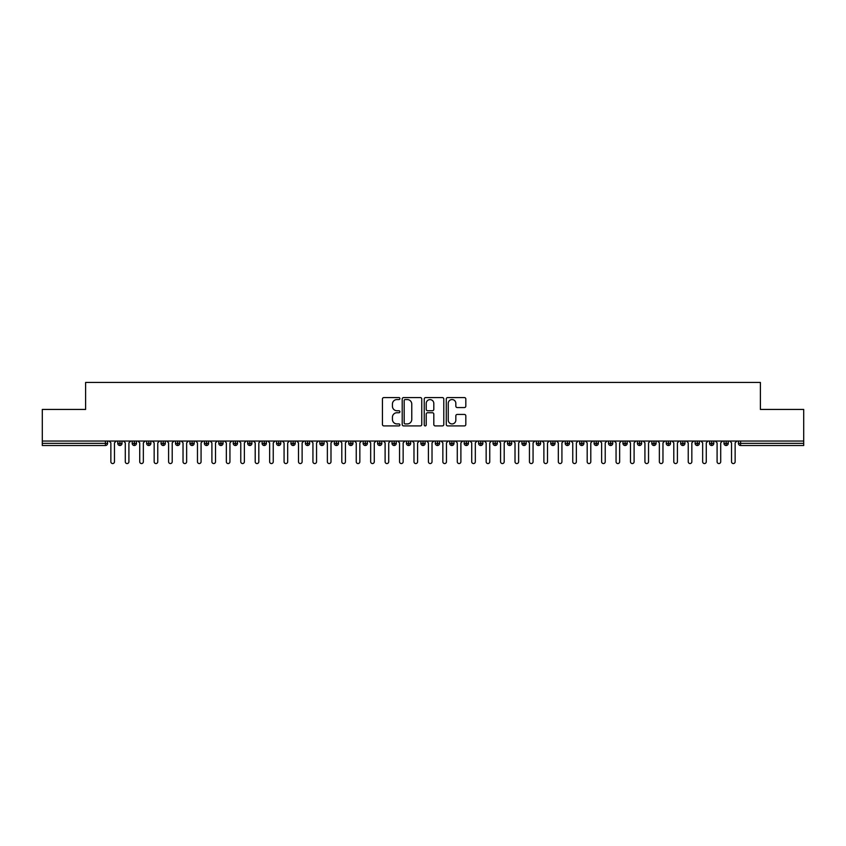 <?xml version="1.0" encoding="UTF-8"?>
<svg xmlns="http://www.w3.org/2000/svg" width="846" height="846" viewBox="0 0 846 846"><rect width="100%" height="100%" fill="white"/><g stroke="black" fill="none" stroke-linecap="round" stroke-linejoin="round"><path stroke-width="1.27" d="M399.904 398.561A0.994 0.994 0 0 0 398.91 397.578L383.862 397.578A1.417 1.417 0 0 0 382.445 398.995L382.445 424.491A1.417 1.417 0 0 0 383.862 425.908L398.91 425.908A0.994 0.994 0 0 0 399.904 424.914A0.994 0.994 0 0 0 398.91 423.931L396.964 423.931A4.537 4.537 0 0 1 392.428 419.394L392.428 417.268A4.537 4.537 0 0 1 396.964 412.732L398.91 412.732A0.994 0.994 0 0 0 399.904 411.738A0.994 0.994 0 0 0 398.91 410.754L396.964 410.754A4.537 4.537 0 0 1 392.428 406.217L392.428 404.092A4.537 4.537 0 0 1 396.964 399.555L398.91 399.555A0.994 0.994 0 0 0 399.904 398.561M464.401 407.56A1.417 1.417 0 0 0 465.818 406.143L465.818 398.995A1.417 1.417 0 0 0 464.401 397.578L447.693 397.578A1.417 1.417 0 0 0 446.276 398.995L446.276 424.491A1.417 1.417 0 0 0 447.693 425.908L464.401 425.908A1.417 1.417 0 0 0 465.818 424.491L465.818 415.851A1.417 1.417 0 0 0 464.401 414.434L457.252 414.434A1.417 1.417 0 0 0 455.835 415.851L455.835 420.134A3.786 3.786 0 0 1 452.05 423.931A3.786 3.786 0 0 1 448.253 420.134L448.253 403.352A3.786 3.786 0 0 1 452.05 399.555A3.786 3.786 0 0 1 455.835 403.352L455.835 406.143A1.417 1.417 0 0 0 457.252 407.56L464.401 407.56M42.3 441.041L803.7 441.041L803.7 409.432L760.395 409.432L760.395 382.445L85.605 382.445L85.605 409.432L42.3 409.432L42.3 443.357L105.412 443.357L105.412 441.041M421.763 398.995A1.417 1.417 0 0 0 420.346 397.578L403.627 397.578A1.417 1.417 0 0 0 402.21 398.995L402.21 424.491A1.417 1.417 0 0 0 403.627 425.908L420.346 425.908A1.417 1.417 0 0 0 421.763 424.491L421.763 398.995M425.654 397.578L442.373 397.578A1.417 1.417 0 0 1 443.79 398.995L443.79 424.491A1.417 1.417 0 0 1 442.373 425.908L435.225 425.908A1.417 1.417 0 0 1 433.808 424.491L433.808 414.149A1.417 1.417 0 0 0 432.391 412.732L427.642 412.732A1.417 1.417 0 0 0 426.225 414.149L426.225 424.914A0.994 0.994 0 0 1 425.231 425.908A0.994 0.994 0 0 1 424.237 424.914L424.237 398.995A1.417 1.417 0 0 1 425.654 397.578M107.579 443.357L105.412 443.357L105.412 445.514A2.168 2.168 0 0 0 107.579 443.357L107.579 441.041L107.579 443.357A2.168 2.168 0 0 1 105.412 445.514L42.3 445.514L42.3 443.357M803.7 441.041L803.7 445.514L740.588 445.514A2.168 2.168 0 0 1 738.421 443.357L738.421 441.041L738.421 443.357A2.168 2.168 0 0 0 740.588 445.514L740.588 443.357L803.7 443.357M119.921 441.041L119.921 445.514A2.168 2.168 0 0 1 117.753 443.357L117.753 441.041L117.753 443.357A2.168 2.168 0 0 0 119.921 445.514A2.168 2.168 0 0 0 122.014 443.357L122.014 441.041M134.355 441.041L134.355 445.514A2.168 2.168 0 0 1 132.188 443.357L132.188 441.041L132.188 443.357A2.168 2.168 0 0 0 134.355 445.514A2.168 2.168 0 0 0 136.449 443.357L136.449 441.041M148.79 441.041L148.79 445.514A2.168 2.168 0 0 1 146.622 443.357L146.622 441.041L146.622 443.357A2.168 2.168 0 0 0 148.79 445.514A2.168 2.168 0 0 0 150.884 443.357L150.884 441.041M163.225 441.041L163.225 445.514A2.168 2.168 0 0 1 161.057 443.357L161.057 441.041L161.057 443.357A2.168 2.168 0 0 0 163.225 445.514A2.168 2.168 0 0 0 165.319 443.357L165.319 441.041M177.66 441.041L177.66 445.514A2.168 2.168 0 0 1 175.492 443.357L175.492 441.041L175.492 443.357A2.168 2.168 0 0 0 177.66 445.514A2.168 2.168 0 0 0 179.754 443.357L179.754 441.041M192.095 441.041L192.095 445.514A2.168 2.168 0 0 1 189.927 443.357L189.927 441.041L189.927 443.357A2.168 2.168 0 0 0 192.095 445.514A2.168 2.168 0 0 0 194.178 443.357L194.178 441.041M206.519 441.041L206.519 445.514A2.168 2.168 0 0 1 204.362 443.357L204.362 441.041L204.362 443.357A2.168 2.168 0 0 0 206.519 445.514A2.168 2.168 0 0 0 208.613 443.357L208.613 441.041M220.954 441.041L220.954 445.514A2.168 2.168 0 0 1 218.797 443.357L218.797 441.041L218.797 443.357A2.168 2.168 0 0 0 220.954 445.514A2.168 2.168 0 0 0 223.048 443.357L223.048 441.041M235.389 441.041L235.389 445.514A2.168 2.168 0 0 1 233.232 443.357L233.232 441.041L233.232 443.357A2.168 2.168 0 0 0 235.389 445.514A2.168 2.168 0 0 0 237.483 443.357L237.483 441.041M249.824 441.041L249.824 445.514A2.168 2.168 0 0 1 247.667 443.357L247.667 441.041L247.667 443.357A2.168 2.168 0 0 0 249.824 445.514A2.168 2.168 0 0 0 251.918 443.357L251.918 441.041M264.259 441.041L264.259 445.514A2.168 2.168 0 0 1 262.091 443.357L262.091 441.041L262.091 443.357A2.168 2.168 0 0 0 264.259 445.514A2.168 2.168 0 0 0 266.353 443.357L266.353 441.041M278.694 441.041L278.694 445.514A2.168 2.168 0 0 1 276.526 443.357L276.526 441.041L276.526 443.357A2.168 2.168 0 0 0 278.694 445.514A2.168 2.168 0 0 0 280.787 443.357L280.787 441.041M293.128 441.041L293.128 445.514A2.168 2.168 0 0 1 290.961 443.357A2.168 2.168 0 0 0 293.128 445.514A2.168 2.168 0 0 1 290.961 443.357L290.961 441.041M295.222 441.041L295.222 443.357A2.168 2.168 0 0 1 293.128 445.514A2.168 2.168 0 0 0 295.222 443.357L290.961 443.357M307.563 445.514A2.168 2.168 0 0 1 305.395 443.357L305.395 441.041L305.395 443.357A2.168 2.168 0 0 0 307.563 445.514A2.168 2.168 0 0 0 309.657 443.357L309.657 441.041L309.657 443.357A2.168 2.168 0 0 1 307.563 445.514L307.563 443.357L309.657 443.357M321.998 441.041L321.998 445.514A2.168 2.168 0 0 1 319.83 443.357L319.83 441.041L319.83 443.357A2.168 2.168 0 0 0 321.998 445.514A2.168 2.168 0 0 0 324.092 443.357L324.092 441.041M336.433 441.041L336.433 445.514A2.168 2.168 0 0 1 334.265 443.357L334.265 441.041L334.265 443.357A2.168 2.168 0 0 0 336.433 445.514A2.168 2.168 0 0 0 338.527 443.357L338.527 441.041M350.868 441.041L350.868 443.357L348.7 443.357L348.7 441.041L348.7 443.357A2.168 2.168 0 0 0 350.868 445.514A2.168 2.168 0 0 0 352.962 443.357L352.962 441.041L352.962 443.357A2.168 2.168 0 0 1 350.868 445.514A2.168 2.168 0 0 1 348.7 443.357A2.168 2.168 0 0 0 350.868 445.514L350.868 443.357L352.962 443.357M365.303 441.041L365.303 445.514A2.168 2.168 0 0 1 363.135 443.357L363.135 441.041L363.135 443.357A2.168 2.168 0 0 0 365.303 445.514A2.168 2.168 0 0 0 367.397 443.357L367.397 441.041M379.738 441.041L379.738 445.514A2.168 2.168 0 0 1 377.57 443.357L377.57 441.041L377.57 443.357A2.168 2.168 0 0 0 379.738 445.514A2.168 2.168 0 0 0 381.832 443.357L381.832 441.041M394.173 441.041L394.173 445.514A2.168 2.168 0 0 1 392.005 443.357L392.005 441.041L392.005 443.357A2.168 2.168 0 0 0 394.173 445.514A2.168 2.168 0 0 0 396.256 443.357L396.256 441.041M408.597 441.041L408.597 445.514A2.168 2.168 0 0 1 406.44 443.357L406.44 441.041M410.691 441.041L410.691 443.357A2.168 2.168 0 0 1 408.597 445.514A2.168 2.168 0 0 0 410.691 443.357L406.44 443.357A2.168 2.168 0 0 0 408.597 445.514M423.032 441.041L423.032 445.514A2.168 2.168 0 0 1 420.874 443.357L420.874 441.041L420.874 443.357A2.168 2.168 0 0 0 423.032 445.514A2.168 2.168 0 0 0 425.126 443.357L425.126 441.041M437.467 441.041L437.467 445.514A2.168 2.168 0 0 1 435.309 443.357L435.309 441.041M439.56 441.041L439.56 443.357A2.168 2.168 0 0 1 437.467 445.514A2.168 2.168 0 0 0 439.56 443.357L435.309 443.357A2.168 2.168 0 0 0 437.467 445.514M451.901 441.041L451.901 445.514A2.168 2.168 0 0 1 449.744 443.357L449.744 441.041M453.995 441.041L453.995 443.357A2.168 2.168 0 0 1 451.901 445.514A2.168 2.168 0 0 0 453.995 443.357L449.744 443.357A2.168 2.168 0 0 0 451.901 445.514M466.336 441.041L466.336 445.514A2.168 2.168 0 0 1 464.168 443.357A2.168 2.168 0 0 0 466.336 445.514A2.168 2.168 0 0 1 464.168 443.357L464.168 441.041M468.43 441.041L468.43 443.357L468.43 441.041M480.771 441.041L480.771 445.514A2.168 2.168 0 0 1 478.603 443.357L478.603 441.041M482.865 441.041L482.865 443.357A2.168 2.168 0 0 1 480.771 445.514A2.168 2.168 0 0 0 482.865 443.357L478.603 443.357A2.168 2.168 0 0 0 480.771 445.514M495.206 441.041L495.206 445.514A2.168 2.168 0 0 1 493.038 443.357L493.038 441.041M497.3 441.041L497.3 443.357A2.168 2.168 0 0 1 495.206 445.514A2.168 2.168 0 0 0 497.3 443.357L493.038 443.357A2.168 2.168 0 0 0 495.206 445.514M509.641 441.041L509.641 445.514A2.168 2.168 0 0 1 507.473 443.357L507.473 441.041M511.735 441.041L511.735 443.357A2.168 2.168 0 0 1 509.641 445.514A2.168 2.168 0 0 0 511.735 443.357L507.473 443.357A2.168 2.168 0 0 0 509.641 445.514M524.076 441.041L524.076 445.514A2.168 2.168 0 0 1 521.908 443.357L521.908 441.041M526.17 441.041L526.17 443.357A2.168 2.168 0 0 1 524.076 445.514A2.168 2.168 0 0 0 526.17 443.357L521.908 443.357A2.168 2.168 0 0 0 524.076 445.514M538.511 441.041L538.511 445.514A2.168 2.168 0 0 1 536.343 443.357L536.343 441.041M540.605 441.041L540.605 443.357L540.605 441.041M552.946 441.041L552.946 445.514A2.168 2.168 0 0 1 550.778 443.357L550.778 441.041M555.039 441.041L555.039 443.357A2.168 2.168 0 0 1 552.946 445.514A2.168 2.168 0 0 0 555.039 443.357L550.778 443.357A2.168 2.168 0 0 0 552.946 445.514M567.38 441.041L567.38 445.514A2.168 2.168 0 0 1 565.213 443.357L565.213 441.041L565.213 443.357A2.168 2.168 0 0 0 567.38 445.514A2.168 2.168 0 0 0 569.474 443.357L569.474 441.041M581.815 441.041L581.815 445.514A2.168 2.168 0 0 1 579.647 443.357L579.647 441.041M583.909 441.041L583.909 443.357L583.909 441.041M596.25 441.041L596.25 445.514A2.168 2.168 0 0 1 594.082 443.357A2.168 2.168 0 0 0 596.25 445.514A2.168 2.168 0 0 1 594.082 443.357L594.082 441.041M598.333 441.041L598.333 443.357L598.333 441.041M610.675 441.041L610.675 445.514A2.168 2.168 0 0 1 608.517 443.357L608.517 441.041L608.517 443.357A2.168 2.168 0 0 0 610.675 445.514A2.168 2.168 0 0 0 612.768 443.357L612.768 441.041M625.109 441.041L625.109 445.514A2.168 2.168 0 0 1 622.952 443.357A2.168 2.168 0 0 0 625.109 445.514A2.168 2.168 0 0 1 622.952 443.357L622.952 441.041M627.203 441.041L627.203 443.357A2.168 2.168 0 0 1 625.109 445.514A2.168 2.168 0 0 0 627.203 443.357L622.952 443.357M639.544 441.041L639.544 445.514A2.168 2.168 0 0 1 637.387 443.357L637.387 441.041L637.387 443.357A2.168 2.168 0 0 0 639.544 445.514A2.168 2.168 0 0 0 641.638 443.357L641.638 441.041M653.979 441.041L653.979 445.514A2.168 2.168 0 0 1 651.822 443.357L651.822 441.041M656.073 441.041L656.073 443.357L656.073 441.041M668.414 441.041L668.414 445.514A2.168 2.168 0 0 1 666.246 443.357A2.168 2.168 0 0 0 668.414 445.514A2.168 2.168 0 0 1 666.246 443.357L666.246 441.041M670.508 441.041L670.508 443.357L670.508 441.041M682.849 441.041L682.849 445.514A2.168 2.168 0 0 1 680.681 443.357L680.681 441.041M684.943 441.041L684.943 443.357L684.943 441.041M697.284 441.041L697.284 445.514A2.168 2.168 0 0 1 695.116 443.357L695.116 441.041M699.378 441.041L699.378 443.357A2.168 2.168 0 0 1 697.284 445.514A2.168 2.168 0 0 0 699.378 443.357L695.116 443.357A2.168 2.168 0 0 0 697.284 445.514M711.719 441.041L711.719 445.514A2.168 2.168 0 0 1 709.551 443.357A2.168 2.168 0 0 0 711.719 445.514A2.168 2.168 0 0 1 709.551 443.357L709.551 441.041M713.813 441.041L713.813 443.357A2.168 2.168 0 0 1 711.719 445.514A2.168 2.168 0 0 0 713.813 443.357L709.551 443.357M726.154 441.041L726.154 445.514A2.168 2.168 0 0 1 723.986 443.357A2.168 2.168 0 0 0 726.154 445.514A2.168 2.168 0 0 1 723.986 443.357L723.986 441.041M728.247 441.041L728.247 443.357L728.247 441.041M307.563 441.041L307.563 443.357L305.395 443.357M466.336 445.514A2.168 2.168 0 0 0 468.43 443.357A2.168 2.168 0 0 1 466.336 445.514M538.511 445.514A2.168 2.168 0 0 0 540.605 443.357A2.168 2.168 0 0 1 538.511 445.514A2.168 2.168 0 0 1 536.343 443.357L540.605 443.357M581.815 445.514A2.168 2.168 0 0 0 583.909 443.357A2.168 2.168 0 0 1 581.815 445.514A2.168 2.168 0 0 1 579.647 443.357L583.909 443.357M596.25 445.514A2.168 2.168 0 0 0 598.333 443.357A2.168 2.168 0 0 1 596.25 445.514M653.979 445.514A2.168 2.168 0 0 0 656.073 443.357A2.168 2.168 0 0 1 653.979 445.514A2.168 2.168 0 0 1 651.822 443.357L656.073 443.357M668.414 445.514A2.168 2.168 0 0 0 670.508 443.357A2.168 2.168 0 0 1 668.414 445.514M682.849 445.514A2.168 2.168 0 0 0 684.943 443.357A2.168 2.168 0 0 1 682.849 445.514A2.168 2.168 0 0 1 680.681 443.357L684.943 443.357M726.154 445.514A2.168 2.168 0 0 0 728.247 443.357A2.168 2.168 0 0 1 726.154 445.514M405.181 399.555A0.994 0.994 0 0 0 404.187 400.549L404.187 422.937A0.994 0.994 0 0 0 405.181 423.931L407.243 423.931A4.537 4.537 0 0 0 411.769 419.394L411.769 404.092A4.537 4.537 0 0 0 407.243 399.555L405.181 399.555M433.808 403.415A3.786 3.786 0 0 0 430.011 399.629A3.786 3.786 0 0 0 426.225 403.415L426.225 409.337A1.417 1.417 0 0 0 427.642 410.754L432.391 410.754A1.417 1.417 0 0 0 433.808 409.337L433.808 403.415M110.858 461.757L110.858 442.849L110.858 461.757A1.808 1.808 0 0 0 112.666 463.555A1.808 1.808 0 0 0 114.474 461.757L114.474 442.849L114.474 461.757M116.272 441.041L114.474 442.849M110.858 442.849L109.06 441.041M125.293 461.757L125.293 442.849L125.293 461.757A1.808 1.808 0 0 0 127.101 463.555A1.808 1.808 0 0 0 128.909 461.757L128.909 442.849L128.909 461.757M139.727 461.757L139.727 442.849L139.727 461.757A1.808 1.808 0 0 0 141.536 463.555A1.808 1.808 0 0 0 143.344 461.757L143.344 442.849L143.344 461.757M154.162 461.757L154.162 442.849L154.162 461.757A1.808 1.808 0 0 0 155.971 463.555A1.808 1.808 0 0 0 157.768 461.757L157.768 442.849L157.768 461.757M168.597 461.757L168.597 442.849L168.597 461.757A1.808 1.808 0 0 0 170.406 463.555A1.808 1.808 0 0 0 172.203 461.757L172.203 442.849L172.203 461.757M130.707 441.041L128.909 442.849M125.293 442.849L123.495 441.041M145.142 441.041L143.344 442.849M139.727 442.849L137.93 441.041M159.577 441.041L157.768 442.849M154.162 442.849L152.365 441.041M174.012 441.041L172.203 442.849M168.597 442.849L166.799 441.041M183.032 461.757L183.032 442.849L183.032 461.757A1.808 1.808 0 0 0 184.84 463.555A1.808 1.808 0 0 0 186.638 461.757L186.638 442.849L186.638 461.757M188.447 441.041L186.638 442.849M183.032 442.849L181.224 441.041M197.467 461.757L197.467 442.849L197.467 461.757A1.808 1.808 0 0 0 199.275 463.555A1.808 1.808 0 0 0 201.073 461.757L201.073 442.849L201.073 461.757M211.902 461.757L211.902 442.849L211.902 461.757A1.808 1.808 0 0 0 213.71 463.555A1.808 1.808 0 0 0 215.508 461.757L215.508 442.849L215.508 461.757M226.337 461.757L226.337 442.849L226.337 461.757A1.808 1.808 0 0 0 228.134 463.555A1.808 1.808 0 0 0 229.943 461.757L229.943 442.849L229.943 461.757M240.772 461.757L240.772 442.849L240.772 461.757A1.808 1.808 0 0 0 242.569 463.555A1.808 1.808 0 0 0 244.378 461.757L244.378 442.849L244.378 461.757M202.881 441.041L201.073 442.849M197.467 442.849L195.659 441.041M217.316 441.041L215.508 442.849M211.902 442.849L210.094 441.041M231.751 441.041L229.943 442.849M226.337 442.849L224.528 441.041M246.186 441.041L244.378 442.849M240.772 442.849L238.963 441.041M255.206 461.757L255.206 442.849L255.206 461.757A1.808 1.808 0 0 0 257.004 463.555A1.808 1.808 0 0 0 258.813 461.757L258.813 442.849L258.813 461.757M269.641 461.757L269.641 442.849L269.641 461.757A1.808 1.808 0 0 0 271.439 463.555A1.808 1.808 0 0 0 273.247 461.757L273.247 442.849L273.247 461.757M284.076 461.757L284.076 442.849L284.076 461.757A1.808 1.808 0 0 0 285.874 463.555A1.808 1.808 0 0 0 287.682 461.757L287.682 442.849L287.682 461.757M298.501 461.757L298.501 442.849L298.501 461.757A1.808 1.808 0 0 0 300.309 463.555A1.808 1.808 0 0 0 302.117 461.757L302.117 442.849L302.117 461.757M312.935 461.757L312.935 442.849L312.935 461.757A1.808 1.808 0 0 0 314.744 463.555A1.808 1.808 0 0 0 316.552 461.757L316.552 442.849L316.552 461.757M260.621 441.041L258.813 442.849M255.206 442.849L253.398 441.041M275.045 441.041L273.247 442.849M269.641 442.849L267.833 441.041M289.48 441.041L287.682 442.849M284.076 442.849L282.268 441.041M303.915 441.041L302.117 442.849M298.501 442.849L296.703 441.041M318.35 441.041L316.552 442.849M312.935 442.849L311.138 441.041M327.37 461.757L327.37 442.849L327.37 461.757A1.808 1.808 0 0 0 329.179 463.555A1.808 1.808 0 0 0 330.987 461.757L330.987 442.849L330.987 461.757M332.785 441.041L330.987 442.849M327.37 442.849L325.573 441.041M341.805 461.757L341.805 442.849L341.805 461.757A1.808 1.808 0 0 0 343.613 463.555A1.808 1.808 0 0 0 345.422 461.757L345.422 442.849L345.422 461.757M347.22 441.041L345.422 442.849M341.805 442.849L340.007 441.041M356.24 461.757L356.24 442.849L356.24 461.757A1.808 1.808 0 0 0 358.048 463.555A1.808 1.808 0 0 0 359.846 461.757L359.846 442.849L359.846 461.757M361.654 441.041L359.846 442.849M356.24 442.849L354.442 441.041M370.675 461.757L370.675 442.849L370.675 461.757A1.808 1.808 0 0 0 372.483 463.555A1.808 1.808 0 0 0 374.281 461.757L374.281 442.849L374.281 461.757M376.089 441.041L374.281 442.849M370.675 442.849L368.877 441.041M385.11 461.757L385.11 442.849L385.11 461.757A1.808 1.808 0 0 0 386.918 463.555A1.808 1.808 0 0 0 388.716 461.757L388.716 442.849L388.716 461.757M390.524 441.041L388.716 442.849M385.11 442.849L383.301 441.041M399.545 461.757L399.545 442.849L399.545 461.757A1.808 1.808 0 0 0 401.353 463.555A1.808 1.808 0 0 0 403.151 461.757L403.151 442.849L403.151 461.757M404.959 441.041L403.151 442.849M399.545 442.849L397.736 441.041M413.98 461.757L413.98 442.849L413.98 461.757A1.808 1.808 0 0 0 415.788 463.555A1.808 1.808 0 0 0 417.586 461.757L417.586 442.849L417.586 461.757M419.394 441.041L417.586 442.849M413.98 442.849L412.171 441.041M428.414 461.757L428.414 442.849L428.414 461.757A1.808 1.808 0 0 0 430.212 463.555A1.808 1.808 0 0 0 432.02 461.757L432.02 442.849L432.02 461.757M433.829 441.041L432.02 442.849M428.414 442.849L426.606 441.041M442.849 461.757L442.849 442.849L442.849 461.757A1.808 1.808 0 0 0 444.647 463.555A1.808 1.808 0 0 0 446.455 461.757L446.455 442.849L446.455 461.757M448.264 441.041L446.455 442.849M442.849 442.849L441.041 441.041M457.284 461.757L457.284 442.849L457.284 461.757A1.808 1.808 0 0 0 459.082 463.555A1.808 1.808 0 0 0 460.89 461.757L460.89 442.849L460.89 461.757M462.699 441.041L460.89 442.849M457.284 442.849L455.476 441.041M471.719 461.757L471.719 442.849L471.719 461.757A1.808 1.808 0 0 0 473.517 463.555A1.808 1.808 0 0 0 475.325 461.757L475.325 442.849L475.325 461.757M477.123 441.041L475.325 442.849M471.719 442.849L469.911 441.041M486.154 461.757L486.154 442.849L486.154 461.757A1.808 1.808 0 0 0 487.952 463.555A1.808 1.808 0 0 0 489.76 461.757L489.76 442.849L489.76 461.757M491.558 441.041L489.76 442.849M486.154 442.849L484.346 441.041M500.578 461.757L500.578 442.849L500.578 461.757A1.808 1.808 0 0 0 502.387 463.555A1.808 1.808 0 0 0 504.195 461.757L504.195 442.849L504.195 461.757M505.993 441.041L504.195 442.849M500.578 442.849L498.78 441.041M515.013 461.757L515.013 442.849L515.013 461.757A1.808 1.808 0 0 0 516.821 463.555A1.808 1.808 0 0 0 518.63 461.757L518.63 442.849L518.63 461.757M520.427 441.041L518.63 442.849M515.013 442.849L513.215 441.041M529.448 461.757L529.448 442.849L529.448 461.757A1.808 1.808 0 0 0 531.256 463.555A1.808 1.808 0 0 0 533.065 461.757L533.065 442.849L533.065 461.757M534.862 441.041L533.065 442.849M529.448 442.849L527.65 441.041M543.883 461.757L543.883 442.849L543.883 461.757A1.808 1.808 0 0 0 545.691 463.555A1.808 1.808 0 0 0 547.499 461.757L547.499 442.849L547.499 461.757M549.297 441.041L547.499 442.849M543.883 442.849L542.085 441.041M558.318 461.757L558.318 442.849L558.318 461.757A1.808 1.808 0 0 0 560.126 463.555A1.808 1.808 0 0 0 561.924 461.757L561.924 442.849L561.924 461.757M563.732 441.041L561.924 442.849M558.318 442.849L556.52 441.041M572.753 461.757L572.753 442.849L572.753 461.757A1.808 1.808 0 0 0 574.561 463.555A1.808 1.808 0 0 0 576.359 461.757L576.359 442.849L576.359 461.757M578.167 441.041L576.359 442.849M572.753 442.849L570.955 441.041M587.187 461.757L587.187 442.849L587.187 461.757A1.808 1.808 0 0 0 588.996 463.555A1.808 1.808 0 0 0 590.794 461.757L590.794 442.849L590.794 461.757M592.602 441.041L590.794 442.849M587.187 442.849L585.379 441.041M601.622 461.757L601.622 442.849L601.622 461.757A1.808 1.808 0 0 0 603.431 463.555A1.808 1.808 0 0 0 605.228 461.757L605.228 442.849L605.228 461.757M607.037 441.041L605.228 442.849M601.622 442.849L599.814 441.041M616.057 461.757L616.057 442.849L616.057 461.757A1.808 1.808 0 0 0 617.866 463.555A1.808 1.808 0 0 0 619.663 461.757L619.663 442.849L619.663 461.757M621.472 441.041L619.663 442.849M616.057 442.849L614.249 441.041M630.492 461.757L630.492 442.849L630.492 461.757A1.808 1.808 0 0 0 632.29 463.555A1.808 1.808 0 0 0 634.098 461.757L634.098 442.849L634.098 461.757M635.906 441.041L634.098 442.849M630.492 442.849L628.684 441.041M644.927 461.757L644.927 442.849L644.927 461.757A1.808 1.808 0 0 0 646.725 463.555A1.808 1.808 0 0 0 648.533 461.757L648.533 442.849L648.533 461.757M650.341 441.041L648.533 442.849M644.927 442.849L643.119 441.041M659.362 461.757L659.362 442.849L659.362 461.757A1.808 1.808 0 0 0 661.16 463.555A1.808 1.808 0 0 0 662.968 461.757L662.968 442.849L662.968 461.757M664.776 441.041L662.968 442.849M659.362 442.849L657.553 441.041M673.797 461.757L673.797 442.849L673.797 461.757A1.808 1.808 0 0 0 675.594 463.555A1.808 1.808 0 0 0 677.403 461.757L677.403 442.849L677.403 461.757M679.201 441.041L677.403 442.849M673.797 442.849L671.988 441.041M688.232 461.757L688.232 442.849L688.232 461.757A1.808 1.808 0 0 0 690.029 463.555A1.808 1.808 0 0 0 691.838 461.757L691.838 442.849L691.838 461.757M693.635 441.041L691.838 442.849M688.232 442.849L686.423 441.041M702.656 461.757L702.656 442.849L702.656 461.757A1.808 1.808 0 0 0 704.464 463.555A1.808 1.808 0 0 0 706.273 461.757L706.273 442.849L706.273 461.757M708.07 441.041L706.273 442.849M702.656 442.849L700.858 441.041M717.091 461.757L717.091 442.849L717.091 461.757A1.808 1.808 0 0 0 718.899 463.555A1.808 1.808 0 0 0 720.707 461.757L720.707 442.849L720.707 461.757M722.505 441.041L720.707 442.849M717.091 442.849L715.293 441.041M731.526 461.757L731.526 442.849L731.526 461.757A1.808 1.808 0 0 0 733.334 463.555A1.808 1.808 0 0 0 735.142 461.757L735.142 442.849L735.142 461.757M736.94 441.041L735.142 442.849M731.526 442.849L729.728 441.041M740.588 441.041L740.588 443.357L738.421 443.357A2.168 2.168 0 0 0 740.588 445.514M117.753 443.357A2.168 2.168 0 0 0 119.921 445.514A2.168 2.168 0 0 0 122.014 443.357L117.753 443.357M132.188 443.357A2.168 2.168 0 0 0 134.355 445.514A2.168 2.168 0 0 0 136.449 443.357L132.188 443.357M146.622 443.357A2.168 2.168 0 0 0 148.79 445.514A2.168 2.168 0 0 0 150.884 443.357L146.622 443.357M161.057 443.357A2.168 2.168 0 0 0 163.225 445.514A2.168 2.168 0 0 0 165.319 443.357L161.057 443.357M175.492 443.357A2.168 2.168 0 0 0 177.66 445.514A2.168 2.168 0 0 0 179.754 443.357L175.492 443.357M189.927 443.357L194.178 443.357A2.168 2.168 0 0 1 192.095 445.514M204.362 443.357A2.168 2.168 0 0 0 206.519 445.514A2.168 2.168 0 0 0 208.613 443.357L204.362 443.357M218.797 443.357L223.048 443.357A2.168 2.168 0 0 1 220.954 445.514M233.232 443.357A2.168 2.168 0 0 0 235.389 445.514A2.168 2.168 0 0 0 237.483 443.357L233.232 443.357M247.667 443.357A2.168 2.168 0 0 0 249.824 445.514A2.168 2.168 0 0 0 251.918 443.357L247.667 443.357M262.091 443.357A2.168 2.168 0 0 0 264.259 445.514A2.168 2.168 0 0 0 266.353 443.357L262.091 443.357M276.526 443.357A2.168 2.168 0 0 0 278.694 445.514A2.168 2.168 0 0 0 280.787 443.357L276.526 443.357M319.83 443.357L324.092 443.357A2.168 2.168 0 0 1 321.998 445.514M334.265 443.357A2.168 2.168 0 0 0 336.433 445.514A2.168 2.168 0 0 0 338.527 443.357L334.265 443.357M363.135 443.357L367.397 443.357A2.168 2.168 0 0 1 365.303 445.514M377.57 443.357A2.168 2.168 0 0 0 379.738 445.514A2.168 2.168 0 0 0 381.832 443.357L377.57 443.357M392.005 443.357L396.256 443.357A2.168 2.168 0 0 1 394.173 445.514M420.874 443.357L425.126 443.357A2.168 2.168 0 0 1 423.032 445.514M464.168 443.357L468.43 443.357M565.213 443.357L569.474 443.357A2.168 2.168 0 0 1 567.38 445.514M594.082 443.357L598.333 443.357M608.517 443.357A2.168 2.168 0 0 0 610.675 445.514A2.168 2.168 0 0 0 612.768 443.357L608.517 443.357M637.387 443.357L641.638 443.357A2.168 2.168 0 0 1 639.544 445.514M666.246 443.357L670.508 443.357M723.986 443.357L728.247 443.357"/></g></svg>
